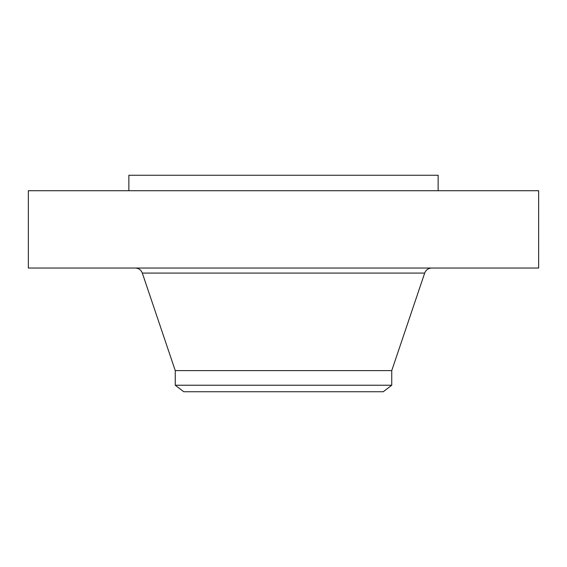<?xml version="1.0" encoding="UTF-8"?>
<svg xmlns="http://www.w3.org/2000/svg" width="567" height="567" viewBox="0 0 567 567"><rect width="100%" height="100%" fill="white"/><g stroke="black" fill="none" stroke-linecap="round" stroke-linejoin="round"><path stroke-width="0.85" d="M28.35 190.718L538.65 190.718L538.65 268.035L28.35 268.035L28.35 190.718M128.865 190.718L128.865 175.253L438.135 175.253L438.135 190.718M175.253 385.234L391.747 385.234L383.257 391.747L183.743 391.747L175.253 385.234L175.253 370.62L391.747 370.62L424.683 273.081C425.945 269.899 428.291 268.219 431.714 268.035M175.253 370.62L142.317 273.081L424.683 273.081M391.747 385.234L391.747 370.62M142.317 273.081C141.055 269.899 138.709 268.219 135.286 268.035"/></g></svg>
